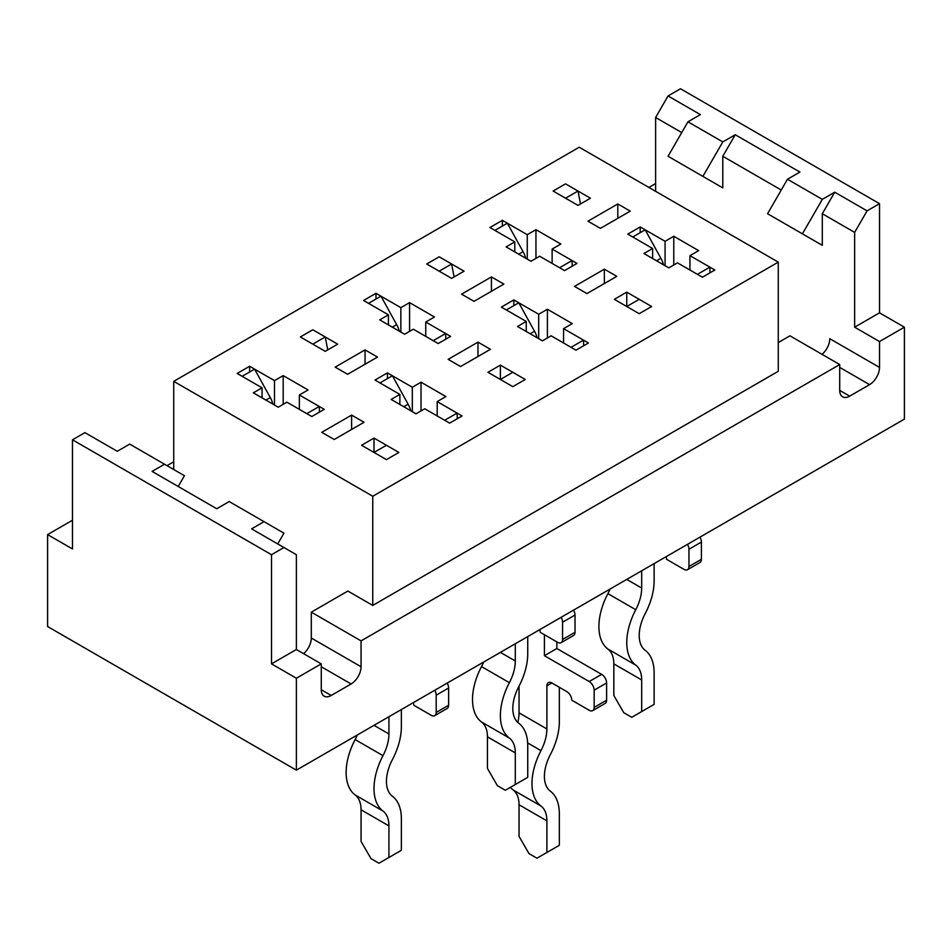 <?xml version="1.0" encoding="UTF-8"?>
<svg xmlns="http://www.w3.org/2000/svg" width="952" height="952" viewBox="0 0 952 952"><rect width="100%" height="100%" fill="white"/><g stroke="black" fill="none" stroke-linecap="round" stroke-linejoin="round"><path stroke-width="1.43" d="M630.248 211.142L617.8 203.954L587.955 221.197L600.391 228.373L630.248 211.142L617.8 203.954L587.955 221.197L600.391 228.373L630.248 211.142M617.8 218.317L617.8 203.954L617.8 218.317M542.426 340.84L551.137 335.818L576.008 350.169L588.443 342.994L563.572 328.63L572.283 323.609L547.4 309.245L538.689 314.267L513.818 299.904L501.371 307.091L526.254 321.455L517.543 326.476L542.426 340.84L551.137 335.818L576.008 350.169L588.443 342.994L563.572 328.63L572.283 323.609L547.4 309.245L538.689 314.267L538.689 338.686L538.689 314.267L513.818 299.904L501.371 307.091L526.254 321.455L517.543 326.476L542.426 340.84M296.381 770.156L904.4 419.118L904.4 327.19L879.517 312.827L854.646 327.19L854.646 232.395L867.082 210.856L879.517 203.668L879.517 312.827L854.646 327.19L854.646 232.395L822.302 213.724L834.737 192.185L822.302 199.361L802.405 233.835L822.302 245.33L822.302 213.724L834.737 192.185L867.082 210.856L879.517 203.668L879.517 312.827L904.4 327.19L904.4 419.118L296.381 770.156L47.6 626.523L296.381 770.156L296.381 678.229L321.264 663.865L296.381 649.502L296.381 554.707L251.602 528.848L264.037 521.672L251.602 528.848L283.946 547.531L271.498 554.707L271.498 663.865L296.381 649.502L296.381 554.707L283.946 547.531L271.498 554.707L271.498 663.865L296.381 678.229L321.264 663.865L296.381 649.502L271.498 663.865L296.381 678.229L296.381 770.156M386.441 459.626L398.876 452.438L374.005 438.075L361.558 445.262L386.441 459.626L374.005 452.438L374.005 438.075L361.558 445.262L386.441 459.626L398.876 452.438L386.441 445.262L374.005 452.438L374.005 438.075L398.876 452.438L386.441 459.626M286.921 402.172L311.804 416.536L324.239 409.348L299.368 394.985L308.079 389.963L283.196 375.6L274.485 380.622L249.614 366.258L237.167 373.446L262.05 387.809L253.339 392.831L278.222 407.194L286.921 402.172L311.804 416.536L324.239 409.348L299.368 394.985L299.368 409.348L299.368 394.985L308.079 389.963L283.196 375.6L274.485 380.622L249.614 366.258L237.167 373.446L262.05 387.809L262.05 397.865L262.05 387.809L253.339 392.831L278.222 407.194L286.921 402.172M364.045 422.283L351.609 415.096L321.752 432.327L334.2 439.515L364.045 422.283L351.609 415.096L321.752 432.327L334.2 439.515L364.045 422.283M377.48 357.071L365.044 349.884L335.187 367.127L347.635 374.303L377.48 357.071L365.044 349.884L335.187 367.127L347.635 374.303L377.48 357.071M490.435 349.313L477.987 342.137L448.142 359.368L460.578 366.544L490.435 349.313L477.987 342.137L448.142 359.368L460.578 366.544L490.435 349.313M503.858 284.101L491.422 276.925L461.565 294.156L474.013 301.344L503.858 284.101L491.422 276.925L461.565 294.156L474.013 301.344L503.858 284.101M616.813 276.354L604.365 269.166L574.52 286.397L586.956 293.585L616.813 276.354L604.365 269.166L574.52 286.397L586.956 293.585L616.813 276.354M651.644 306.508L626.761 292.145L614.326 299.333L639.197 313.696L651.644 306.508L639.197 299.333L626.761 306.508L626.761 292.145L614.326 299.333L639.197 313.696L626.761 306.508L626.761 292.145L651.644 306.508L639.197 313.696L651.644 306.508M325.239 336.96L312.803 344.148L300.356 336.96L312.803 329.785L300.356 336.96L325.239 351.324L337.674 344.148L312.803 329.785L300.356 336.96L325.239 351.324L337.674 344.148L312.803 329.785L325.239 336.96L327.75 349.872M525.254 379.479L500.383 365.116L487.936 372.291L512.819 386.655L525.254 379.479L512.819 372.291L500.383 379.479L500.383 365.116L487.936 372.291L512.819 386.655L500.383 379.479L500.383 365.116L525.254 379.479L512.819 386.655L525.254 379.479M451.617 264.001L439.181 271.177L426.746 264.001L439.181 256.814L426.746 264.001L451.617 278.365L464.064 271.177L439.181 256.814L426.746 264.001L451.617 278.365L464.064 271.177L439.181 256.814L451.617 264.001L454.128 276.913M577.995 191.031L565.559 198.218L553.124 191.031L565.559 183.855L553.124 191.031L577.995 205.394L590.442 198.218L565.559 183.855L553.124 191.031L577.995 205.394L590.442 198.218L565.559 183.855L577.995 191.031L580.506 203.942M652.632 248.484L643.921 253.506L668.804 267.869L677.515 262.847L702.386 277.21L714.833 270.023L689.95 255.66L698.661 250.638L673.778 236.274L665.079 241.296L640.196 226.945L627.761 234.121L652.632 248.484L643.921 253.506L668.804 267.869L677.515 262.847L702.386 277.21L714.833 270.023L689.95 255.66L698.661 250.638L673.778 236.274L665.079 241.296L665.079 265.715L665.079 241.296L640.196 226.945L627.761 234.121L652.632 248.484L652.632 258.539L652.632 248.484M514.806 241.879L506.107 246.901L530.978 261.264L539.689 256.243L564.572 270.606L577.007 263.418L552.124 249.055L560.835 244.033L535.952 229.67L527.253 234.692L502.37 220.328L489.935 227.516L514.806 241.879L506.107 246.901L530.978 261.264L539.689 256.243L564.572 270.606L577.007 263.418L552.124 249.055L560.835 244.033L535.952 229.67L527.253 234.692L527.253 259.111L527.253 234.692L502.37 220.328L489.935 227.516L514.806 241.879L514.806 251.935L514.806 241.879M388.428 314.838L379.717 319.872L404.6 334.235L413.311 329.202L438.182 343.565L450.629 336.389L425.746 322.026L434.457 316.992L409.574 302.629L400.863 307.663L375.992 293.299L363.557 300.475L388.428 314.838L388.428 324.894L388.428 314.838L379.717 319.872L404.6 334.235L413.311 329.202L438.182 343.565L450.629 336.389L425.746 322.026L425.746 336.389L425.746 322.026L434.457 316.992L409.574 302.629L400.863 307.663L375.992 293.299L363.557 300.475L388.428 314.838M399.876 394.414L391.165 399.435L416.048 413.799L424.747 408.777L449.63 423.14L462.065 415.964L437.194 401.601L445.893 396.567L421.022 382.204L412.311 387.238L387.428 372.875L374.993 380.05L399.876 394.414L399.876 404.469L399.876 394.414L391.165 399.435L416.048 413.799L424.747 408.777L449.63 423.14L462.065 415.964L437.194 401.601L437.194 415.964L437.194 401.601L445.893 396.567L421.022 382.204L412.311 387.238L387.428 372.875L374.993 380.05L399.876 394.414M778.272 262.133L579.244 147.227L173.728 381.347L372.756 496.254L778.272 262.133L778.272 371.292L372.756 605.413L778.272 371.292L778.272 262.133L579.244 147.227L173.728 381.347L173.728 469.538L173.728 381.347L372.756 496.254L372.756 605.413L347.873 591.049L311.304 612.16L311.304 638.018A14.078 8.128 -60 0 1 303.593 653.667A14.078 8.128 -60 0 0 311.304 638.018L311.304 612.16L361.058 640.886L839.712 364.545L789.958 335.818L778.272 342.565L789.958 335.818L839.712 364.545L839.712 390.391A14.078 8.128 -60 0 0 842.627 396.841A14.078 8.128 -60 0 1 839.712 390.391L839.712 364.545L361.058 640.886L361.058 666.745A14.078 8.128 -60 0 1 351.11 683.976L331.213 695.472A14.078 8.128 -60 0 1 324.168 696.162A14.078 8.128 -60 0 1 321.264 689.724L321.264 663.865L321.264 689.724A14.078 8.128 -60 0 0 324.168 696.162A14.078 8.128 -60 0 0 331.213 695.472L321.264 689.724L331.213 695.472L351.11 683.976L321.264 666.745L351.11 683.976A14.078 8.128 -60 0 0 361.058 666.745L311.304 638.018L361.058 666.745L361.058 640.886L311.304 612.16L347.873 591.049L372.756 605.413L372.756 496.254L778.272 262.133M552.124 263.418L552.124 249.055L552.124 263.418M640.196 232.681L640.196 226.945L640.196 232.681M673.778 265.001L673.778 236.274L673.778 265.001M502.37 226.076L502.37 220.328L502.37 226.076M535.952 258.397L535.952 229.67L535.952 258.397M563.572 342.994L563.572 328.63L563.572 342.994M547.4 337.972L547.4 309.245L547.4 337.972M513.818 305.651L513.818 299.904L513.818 305.651M400.863 332.081L400.863 307.663L400.863 332.081M375.992 299.047L375.992 293.299L375.992 299.047M680.501 88.762L879.517 203.668L680.501 88.762L668.054 95.95L700.398 114.621L687.963 121.796L700.398 114.621L668.054 95.95L655.619 117.489L681.739 132.578L655.619 117.489L655.619 191.316L655.619 117.489L668.054 95.95L680.501 88.762M72.483 439.8L271.498 554.707L72.483 439.8L72.483 548.959L47.6 534.596L47.6 626.523L47.6 534.596L72.483 548.959L72.483 439.8L84.918 432.625L72.483 439.8M72.483 520.232L47.6 534.596L72.483 520.232M689.95 270.023L689.95 255.66L689.95 270.023M526.254 331.498L526.254 321.455L526.254 331.498M409.574 331.355L409.574 302.629L409.574 331.355M274.485 405.04L274.485 380.622L274.485 405.04M283.196 404.326L283.196 375.6L283.196 404.326M421.022 410.931L421.022 382.204L421.022 410.931M412.311 411.645L412.311 387.238L412.311 411.645M249.614 372.006L249.614 366.258L249.614 372.006M387.428 378.61L387.428 372.875L387.428 378.61M117.263 451.296L129.698 444.108L184.426 475.714L178.214 486.484L184.426 475.714L129.698 444.108L117.263 451.296L84.918 432.625L117.263 451.296M152.082 471.407L164.529 464.219L152.082 471.407L216.77 508.749L152.082 471.407M277.722 543.937L283.946 533.168L229.206 501.561L216.77 508.749L229.206 501.561L283.946 533.168L277.722 543.937M687.963 167.766L722.794 187.877L702.885 176.382L722.794 141.907L735.23 134.732L722.794 156.271L722.794 187.877L668.054 156.271L687.963 121.796L722.794 141.907L735.23 134.732L799.918 172.074L787.471 179.25L767.574 213.724L822.302 245.33L822.302 213.724L854.646 232.395L867.082 210.856L834.737 192.185L822.302 199.361L802.405 233.835L767.574 213.724L787.471 179.25L822.302 199.361L787.471 179.25L799.918 172.074L735.23 134.732L722.794 156.271L722.794 187.877L687.963 167.766M787.471 225.219L822.302 245.33L787.471 225.219M822.052 354.334A14.078 8.128 120 0 0 829.763 338.686A14.078 8.128 120 0 1 822.052 354.334M879.517 367.412A14.078 8.128 -60 0 1 869.569 384.644L839.712 367.412L869.569 384.644L849.672 396.139A14.078 8.128 -60 0 1 842.627 396.841A14.078 8.128 -60 0 0 849.672 396.139L869.569 384.644A14.078 8.128 -60 0 0 879.517 367.412L879.517 341.554L904.4 327.19L879.517 341.554L854.646 327.19L879.517 341.554L879.517 367.412L829.763 338.686L879.517 367.412M173.728 461.779L167.016 465.659L173.728 461.779M781.259 190.031L722.794 156.271L781.259 190.031M655.619 183.569L648.907 187.437L655.619 183.569M604.365 283.529L604.365 269.166L604.365 283.529M491.422 291.288L491.422 276.925L491.422 291.288M477.987 356.5L477.987 342.137L477.987 356.5M365.044 364.247L365.044 349.884L365.044 364.247M351.609 429.459L351.609 415.096L351.609 429.459M632.735 236.988L645.17 229.813L660.878 258.266A17.588 10.151 60 0 1 663.52 264.823M710.013 272.808L709.859 267.155L697.411 274.343M506.357 309.959L518.792 302.772L534.5 331.237A17.588 10.151 60 0 1 537.142 337.793M583.635 345.778L583.469 340.126L571.033 347.302M379.967 382.918L392.414 375.743L408.122 404.207A17.588 10.151 60 0 1 410.764 410.752M457.257 418.737L457.091 413.085L444.655 420.272M413.358 702.624A7.033 4.058 -120 0 1 413.811 705.242L431.22 715.297A7.033 4.058 -120 0 0 434.743 715.642A7.033 4.058 -120 0 0 436.195 712.417L436.195 695.186A7.033 4.058 -120 0 0 434.743 690.283M388.928 716.725L388.928 733.968A34.01 19.635 -60 0 1 383.002 755.65A51.598 29.798 120 0 0 383.002 811.056A34.01 19.635 -60 0 1 388.928 825.896L388.928 857.49L401.363 850.303L401.363 818.708A51.598 29.798 -60 0 0 392.367 796.193A34.01 19.635 120 0 1 392.367 759.684A51.598 29.798 -60 0 0 401.363 726.781L401.363 709.549M434.743 715.642L447.178 708.455A7.033 4.058 -120 0 0 448.63 705.242L448.63 687.998A7.033 4.058 -120 0 0 447.178 683.096M242.141 376.314L254.589 369.138L270.297 397.591A17.588 10.151 -120 0 1 272.938 404.148M306.83 413.656L319.265 406.48L319.432 412.133M357.286 734.992A34.01 19.635 -60 0 1 355.132 739.561A51.598 29.798 120 0 0 355.132 794.968A34.01 19.635 -60 0 1 361.058 809.807L361.058 841.401L371.018 858.644L378.979 863.238L388.928 857.49M539.748 629.653A7.033 4.058 -120 0 1 540.189 632.271L557.598 642.326A7.033 4.058 -120 0 0 561.121 642.671A7.033 4.058 -120 0 0 562.572 639.458L562.572 622.215A7.033 4.058 -120 0 0 561.121 617.312M515.306 643.766L515.306 660.997A34.01 19.635 -60 0 1 509.38 682.679A51.598 29.798 120 0 0 509.38 738.086A34.01 19.635 -60 0 1 515.306 752.925L515.306 784.519L527.741 777.344L527.741 745.749A51.598 29.798 -60 0 0 518.745 723.234A34.01 19.635 120 0 1 518.745 686.713A51.598 29.798 -60 0 0 527.741 653.822L527.741 636.579M561.121 642.671L573.556 635.496A7.033 4.058 -120 0 0 575.02 632.271L575.02 615.04A7.033 4.058 -120 0 0 573.556 610.137M368.531 303.355L380.967 296.167L396.675 324.632A17.588 10.151 -120 0 1 399.316 331.177M433.208 340.697L445.643 333.509L445.81 339.162M483.664 662.033A34.01 19.635 -60 0 1 481.51 666.59A51.598 29.798 120 0 0 481.51 721.997A34.01 19.635 -60 0 1 487.448 736.836L487.448 768.442L497.396 785.674L505.357 790.267L515.306 784.519M666.126 556.694A7.033 4.058 -120 0 1 666.567 559.312L683.976 569.356A7.033 4.058 -120 0 0 687.499 569.712A7.033 4.058 -120 0 0 688.951 566.488L688.951 549.256A7.033 4.058 -120 0 0 687.499 544.354M641.684 570.795L641.684 588.038A34.01 19.635 -60 0 1 635.757 609.72A51.598 29.798 120 0 0 635.757 665.127A34.01 19.635 -60 0 1 641.684 679.954L641.684 711.561L654.131 704.373L654.131 672.778A51.598 29.798 -60 0 0 645.135 650.264A34.01 19.635 120 0 1 645.135 613.754A51.598 29.798 -60 0 0 654.131 580.851L654.131 563.62M687.499 569.712L699.934 562.525A7.033 4.058 -120 0 0 701.398 559.312L701.398 542.069A7.033 4.058 -120 0 0 699.934 537.166M494.909 230.384L507.345 223.208L523.053 251.661A17.588 10.151 -120 0 1 525.694 258.218M559.586 267.726L572.033 260.55L572.188 266.203M610.053 589.062A34.01 19.635 -60 0 1 607.9 593.631A51.598 29.798 120 0 0 607.9 649.038A34.01 19.635 -60 0 1 613.826 663.877L613.826 695.472L623.774 712.703L631.735 717.308L641.684 711.561M668.054 156.271L687.963 121.796L722.794 141.907L702.885 176.382L668.054 156.271M551.874 682.977A7.033 4.058 -120 0 0 548.364 682.632A7.033 4.058 -120 0 0 546.9 685.845L551.874 682.977L566.809 691.592A7.033 4.058 -120 0 1 571.783 700.208L589.193 710.263A7.033 4.058 -120 0 0 592.715 710.608A7.033 4.058 -120 0 0 594.167 707.395L594.167 690.152A7.033 4.058 -120 0 0 589.193 681.537L544.413 655.69L544.413 634.71M546.9 685.845L546.9 728.934A34.01 19.635 -60 0 1 540.974 750.616A51.598 29.798 120 0 0 540.974 806.023A34.01 19.635 -60 0 1 546.9 820.862L546.9 852.468L559.336 845.281L559.336 813.686A51.598 29.798 -60 0 0 550.339 791.172A34.01 19.635 120 0 1 550.339 754.65A51.598 29.798 -60 0 0 559.336 721.759L559.336 687.284M519.042 686.166L519.042 712.846A34.01 19.635 -60 0 1 517.781 722.425M592.715 710.608L605.151 703.433A7.033 4.058 -120 0 0 606.614 700.208L606.614 682.977A7.033 4.058 -120 0 0 601.628 674.361L556.849 648.502L556.849 641.898M544.413 655.69L556.849 648.502M510.343 787.387A51.598 29.798 120 0 0 513.104 789.946A34.01 19.635 -60 0 1 519.042 804.773L519.042 836.38L528.991 853.611L536.952 858.204L546.9 852.468M849.672 396.139L839.712 390.391L849.672 396.139M660.878 258.266L656.523 260.788M534.5 331.237L530.145 333.747M408.122 404.207L403.767 406.718M388.928 733.968L373.993 725.341M436.195 712.417L448.63 705.242M436.195 695.186L448.63 687.998M265.941 400.102L270.297 397.591M383.002 755.65L355.132 739.561M383.002 811.056L355.132 794.968M388.928 825.896L361.058 809.807M515.306 660.997L500.383 652.382M562.572 639.458L575.02 632.271M562.572 622.215L575.02 615.04M392.319 327.143L396.675 324.632M509.38 682.679L481.51 666.59M509.38 738.086L481.51 721.997M515.306 752.925L487.448 736.836M641.684 588.038L626.761 579.411M688.951 566.488L701.398 559.312M688.951 549.256L701.398 542.069M518.697 254.172L523.053 251.661M635.757 609.72L607.9 593.631M635.757 665.127L607.9 649.038M641.684 679.954L613.826 663.877M546.9 728.934L519.042 712.846M594.167 707.395L606.614 700.208M594.167 690.152L606.614 682.977M589.193 681.537L601.628 674.361M540.974 750.616L527.658 742.941M540.974 806.023L513.104 789.946M546.9 820.862L519.042 804.773"/></g></svg>

